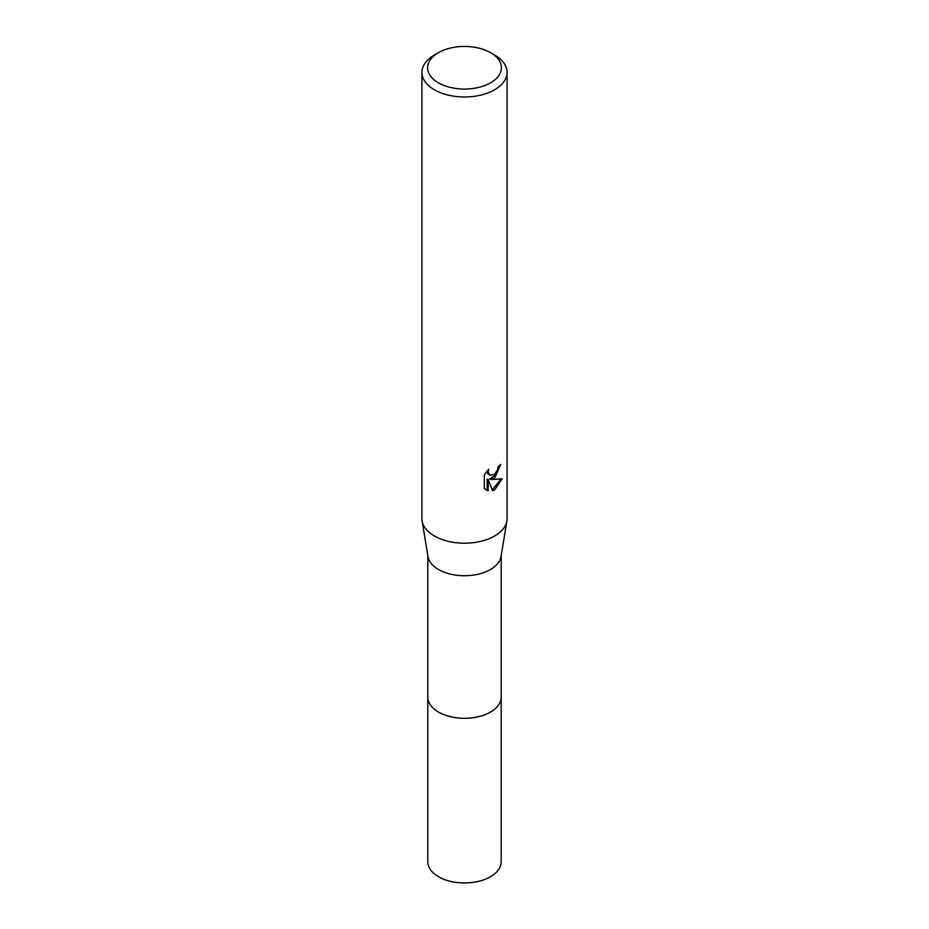 <?xml version="1.0" encoding="UTF-8"?>
<svg xmlns="http://www.w3.org/2000/svg" width="929" height="929" viewBox="0 0 929 929"><rect width="100%" height="100%" fill="white"/><g stroke="black" fill="none" stroke-linecap="round" stroke-linejoin="round"><path stroke-width="1.39" d="M501.195 696.518A36.707 21.193 180 0 1 501.207 697.11A36.695 21.181 180 0 1 490.442 712.078A36.695 21.181 180 0 1 450.46 716.665A36.695 21.181 180 0 1 427.804 697.098A36.707 21.193 180 0 1 427.804 696.518M501.195 696.692A36.695 21.193 180 0 1 490.454 712.09A36.695 21.193 180 0 1 450.124 716.596A36.695 21.193 180 0 1 427.804 696.692M490.593 52.686L494.611 55.008A42.583 24.584 180 0 1 507.083 72.392L507.083 518.614A42.583 24.584 180 0 1 506.897 520.948L501.033 556.552A36.695 21.181 180 0 1 490.442 569.523A36.695 21.181 180 0 1 452.075 574.482A36.695 21.181 180 0 1 427.967 556.552L422.103 520.948A42.583 24.584 180 0 1 421.917 518.614L421.917 72.392A42.583 24.584 180 0 1 434.389 55.008L438.407 52.686A36.905 21.309 180 0 1 490.593 52.686A36.905 21.309 180 0 1 490.593 82.82A36.905 21.309 180 0 1 438.407 82.82A36.905 21.309 180 0 1 438.407 52.686L434.389 55.008M506.897 520.948A42.583 24.584 180 0 1 494.611 535.998A42.583 24.584 180 0 1 450.089 541.746A42.583 24.584 180 0 1 422.103 520.948M494.611 478.052L490.535 479.585L502.194 478.841L494.611 489.885L492.602 490.721L488.189 479.701L488.189 490.826L484.311 488.538L484.299 474.824L488.782 469.273L488.178 471.99L489.827 475.253L494.611 474.359L497.689 469.447L498.141 466.602A42.583 24.584 0 0 0 500.731 464.442L494.611 478.052M507.083 72.392A42.583 24.584 180 0 1 494.611 89.776A42.583 24.584 180 0 1 448.208 95.106A42.583 24.584 180 0 1 421.917 72.392M499.628 465.429L496.423 474.51L489.525 479.004L490.535 479.585M489.838 475.253L487.597 473.36L487.179 470.968M485.635 489.664L487.168 490.222L487.168 479.109L488.189 479.701M492.3 489.908L500.859 479.143M487.168 490.233L488.189 490.826M427.793 697.11A36.707 21.193 180 0 0 438.546 712.09A36.707 21.193 180 0 0 478.551 716.689A36.707 21.193 180 0 0 501.207 697.11L501.195 861.775A36.695 21.181 180 0 1 478.54 881.342A36.695 21.181 180 0 1 438.558 876.755A36.695 21.181 180 0 1 427.804 861.775L427.804 555.554M501.195 697.098L501.195 555.554"/></g></svg>
